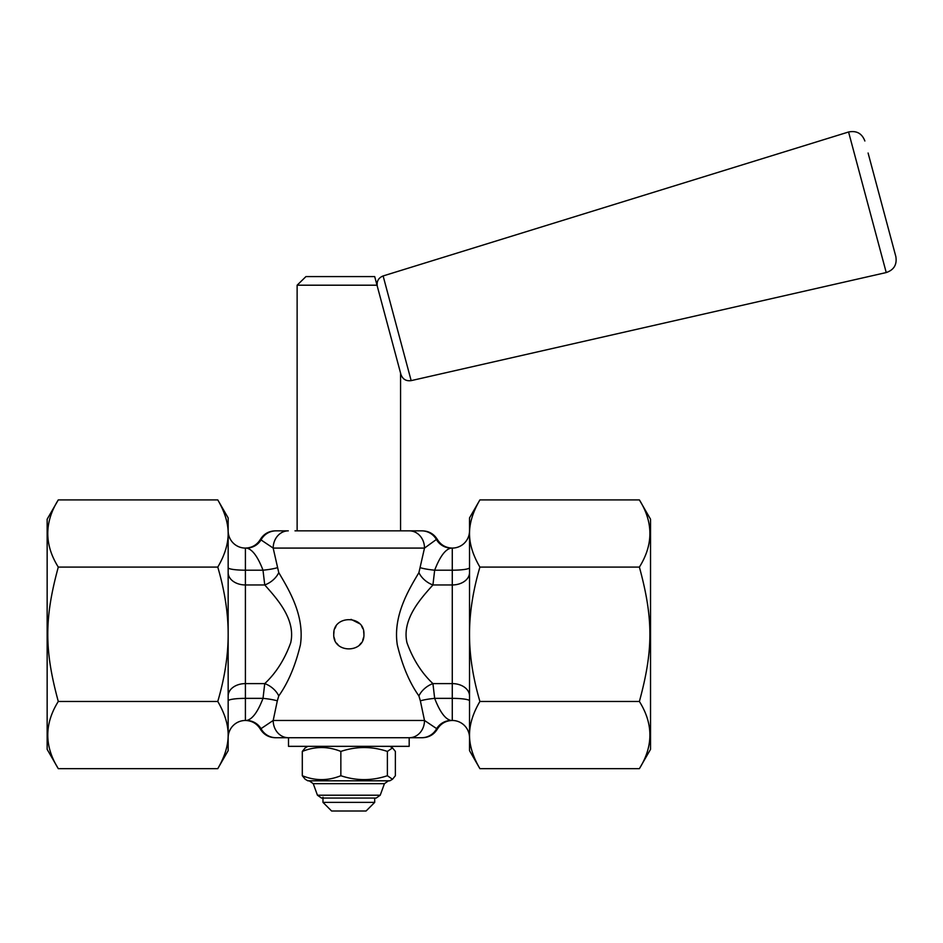 <?xml version="1.0" encoding="UTF-8"?>
<svg xmlns="http://www.w3.org/2000/svg" width="943" height="943" viewBox="0 0 943 943"><rect width="100%" height="100%" fill="white"/><g stroke="black" fill="none" stroke-linecap="round" stroke-linejoin="round"><path stroke-width="1.41" d="M334.07 637.303L334.895 640.026M336.734 643.279L338.183 644.965M359.483 644.965L361.098 643.067M362.737 640.144L363.609 637.362M363.927 634.391L363.656 631.456M362.807 628.568L361.723 626.447M359.542 623.653L351.044 619.362M335.956 626.447L334.883 628.568M334.022 631.456L333.751 634.285C332.832 614.824 364.847 614.824 363.927 634.285C364.847 653.735 332.832 653.735 333.751 634.285M277.313 700.861L278.763 695.934A17.245 10.974 36.3 0 0 264.747 683.604L263.014 698.362A17.245 2.487 5.6 0 1 277.313 700.861L273.187 720.476A17.245 15.135 90 0 0 288.31 737.721L409.368 737.721A17.245 15.135 -90 0 0 424.503 720.476L273.187 720.476L260.339 729.104C263.769 734.632 268.755 737.509 275.262 737.721L413.494 737.721M639.389 499.908C653.393 522.304 653.393 544.7 639.389 567.097C653.393 618.478 653.393 650.081 639.389 701.462C653.393 723.859 653.393 746.255 639.389 768.651L650.529 749.355L650.529 519.204L639.389 499.908L479.904 499.908C472.95 511.801 469.484 523 469.52 533.502L469.52 517.919L479.904 499.908M58.289 768.651L47.15 749.355L47.15 519.204L58.289 499.908C44.286 522.304 44.286 544.7 58.289 567.097C44.286 618.478 44.286 650.081 58.289 701.462C44.286 723.859 44.286 746.255 58.289 768.651L217.774 768.651C224.729 756.769 228.194 745.571 228.159 735.057L228.159 737.721A17.245 17.245 0 0 1 245.404 720.476L246.512 720.476L245.404 720.476L246.512 720.476L245.404 720.476L245.404 698.362L263.014 698.362C257.745 712.071 252.241 719.438 246.512 720.476A17.245 17.057 90 0 1 261.282 729.104A17.245 17.057 -90 0 0 276.051 737.721L288.31 737.721M479.904 567.097C472.95 555.215 469.484 544.017 469.52 533.502L469.52 634.285C469.484 613.256 472.95 590.86 479.904 567.097L639.389 567.097M217.774 499.908C224.729 511.801 228.194 523 228.159 533.502L228.159 517.919L217.774 499.908L58.289 499.908M217.774 768.651L228.159 750.652L228.159 533.502C228.194 544.017 224.729 555.215 217.774 567.097L58.289 567.097M409.368 737.721L422.417 737.721C428.924 737.509 433.91 734.632 437.352 729.104L424.503 720.476L420.366 700.861A17.245 2.487 174.4 0 1 434.664 698.362L432.931 683.604C421.71 673.078 413.069 659.475 406.999 642.808C401.577 619.492 420.743 598.593 432.931 584.955L434.664 570.197C439.957 556.476 445.461 549.109 451.167 548.083A17.245 17.057 90 0 1 436.397 539.467L437.352 539.467C433.91 533.938 428.924 531.062 422.417 530.85L295.006 530.85M424.491 548.095L418.916 572.625C408.767 589.67 392.795 615.803 397.309 644.929C402.366 665.782 409.568 682.779 418.916 695.934L420.366 700.861M278.763 695.934C288.169 682.72 295.383 665.675 300.416 644.788C304.766 615.543 288.864 589.729 278.763 572.625L273.175 548.095M421.627 737.721A17.245 17.057 90 0 0 436.397 729.104A17.245 17.057 90 0 1 451.167 720.476C445.461 719.45 439.957 712.083 434.664 698.362L452.275 698.362L452.275 720.476L451.167 720.476L452.275 720.476A17.245 17.245 0 0 1 469.52 737.721A17.245 17.245 0 0 0 452.275 720.476L451.167 720.476M639.389 768.651L479.904 768.651L469.52 750.652L469.52 737.721M437.352 539.467C440.794 544.995 445.768 547.871 452.275 548.083A17.245 17.245 0 0 0 469.52 530.85A17.245 17.245 0 0 1 452.275 548.083L451.167 548.083M479.904 768.651C472.95 756.769 469.484 745.571 469.52 735.057L469.52 634.285C469.484 655.302 472.95 677.699 479.904 701.462L639.389 701.462M424.503 548.083A17.245 15.135 -90 0 0 409.368 530.85L421.627 530.85A17.245 17.057 90 0 1 436.397 539.467L424.503 548.083L273.187 548.083A17.245 15.135 90 0 1 288.31 530.85L275.262 530.85C268.755 531.062 263.769 533.938 260.339 539.467L273.187 548.083M452.275 548.083L452.275 570.197L434.664 570.197A17.245 2.487 5.6 0 1 420.366 567.71M277.313 567.71A17.245 2.487 -5.6 0 1 263.014 570.197C257.722 556.476 252.217 549.109 246.512 548.083L245.404 548.083L246.512 548.083A17.245 17.057 90 0 0 261.282 539.467A17.245 17.057 -90 0 1 276.051 530.85A17.245 17.057 -90 0 0 261.282 539.467M418.916 572.625A17.245 10.974 -143.7 0 0 432.931 584.955L452.275 584.955A17.245 12.33 180 0 0 469.52 572.625M418.916 695.934A17.245 10.974 143.7 0 1 432.931 683.604L452.275 683.604L452.275 698.362A17.245 2.499 0 0 1 469.52 700.861M278.763 572.625A17.245 10.974 -36.3 0 1 264.747 584.955C276.877 598.64 295.961 619.292 290.727 642.69C284.692 659.393 276.028 673.031 264.747 683.604L245.404 683.604L245.404 584.955L264.747 584.955L262.944 569.784M246.512 548.083L245.404 548.083A17.245 17.245 0 0 1 228.159 530.85A17.245 17.245 0 0 0 245.404 548.083L245.404 584.955A17.245 12.33 180 0 1 228.159 572.625M469.52 735.057C469.484 724.542 472.95 713.344 479.904 701.462M217.774 567.097C224.729 590.86 228.194 613.256 228.159 634.285C228.194 655.302 224.729 677.699 217.774 701.462L58.289 701.462M217.774 701.462C224.729 713.344 228.194 724.542 228.159 735.057M392.512 779.248L389.789 780.816L307.901 780.816L305.178 779.248L302.302 775.724C315.151 780.91 327.999 780.91 340.847 775.724C356.36 780.91 371.872 780.91 387.384 775.724L392.512 779.248L395.376 775.724L395.376 751.43L392.512 747.905L387.384 751.43C371.872 746.243 356.36 746.243 340.847 751.43C327.999 746.243 315.151 746.243 302.302 751.43L305.178 747.905L307.901 746.337M387.384 775.724L387.384 751.43M340.847 775.724L340.847 751.43M302.302 775.724L302.302 751.43M321.504 798.061L376.186 798.061L380.229 795.22L317.449 795.22L321.504 798.061M409.179 737.721L409.179 746.337L288.499 746.337L288.499 737.721M886.231 272.551L411.16 380.63L383.117 275.945L848.57 131.996L886.231 272.551C893.929 269.946 897.135 264.629 895.85 256.602L868.09 153.014M297.128 530.85L297.128 285.199L377.011 285.199L400.928 374.454C402.696 379.239 406.103 381.302 411.16 380.63M322.977 802.375L331.606 811.004L366.084 811.004L374.701 802.375L322.977 802.375L322.977 797.189M377.011 285.199L374.701 276.582L305.956 276.582L297.128 285.199M276.051 737.721A17.245 17.057 -90 0 1 261.282 729.104M469.52 695.934A17.245 12.33 0 0 0 452.275 683.604L452.275 570.197A17.245 2.499 180 0 0 469.52 567.71M228.159 700.861A17.245 2.499 180 0 1 245.404 698.362L245.404 683.604A17.245 12.33 180 0 0 228.159 695.934M263.014 570.197L245.404 570.197A17.245 2.499 180 0 1 228.159 567.71M317.449 795.22L313.241 783.657L384.438 783.657L388.492 780.816M437.352 729.104C440.794 723.564 445.768 720.7 452.275 720.476M260.339 539.467C256.897 544.995 251.911 547.871 245.404 548.083M260.339 729.104C256.897 723.564 251.911 720.7 245.404 720.476M389.789 746.337L392.512 747.905M380.229 795.22L384.438 783.657M313.241 783.657L309.186 780.816M848.57 131.996C856.539 130.417 861.973 133.411 864.872 141.002M383.117 275.945C378.391 277.89 376.469 281.379 377.33 286.401M374.701 798.061L374.701 802.375M400.563 530.85L400.563 373.086"/></g></svg>
